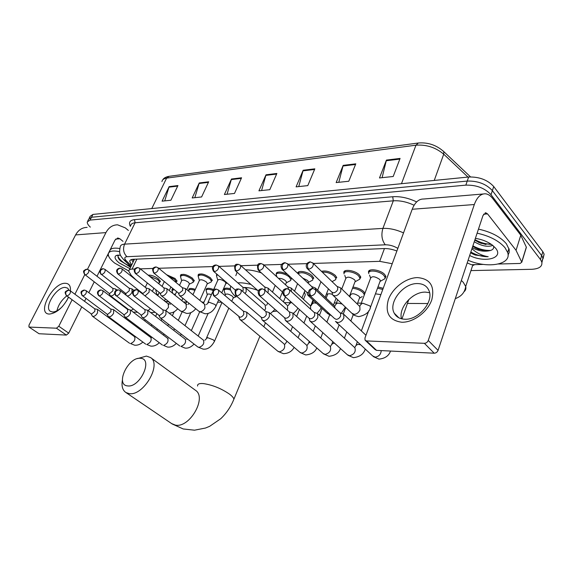 <?xml version="1.0" encoding="UTF-8"?>
<svg xmlns="http://www.w3.org/2000/svg" width="573" height="573" viewBox="0 0 573 573"><rect width="100%" height="100%" fill="white"/><g stroke="black" fill="none" stroke-linecap="round" stroke-linejoin="round"><path stroke-width="0.86" d="M166.6 274.732L175.123 278.514L177.064 281.279M180.552 276.186L180.423 275.57C182.307 273.35 186.318 274.223 192.456 278.177L194.347 280.92M198.215 275.864L198.086 275.255C200.02 272.884 204.146 273.744 210.463 277.826L212.304 280.541M216.573 275.534L216.759 274.059M276.293 274.496L276.15 273.93C277.182 271.172 281.006 271.344 287.632 274.46M297.752 273.414C297.229 269.797 308.059 271.581 312.235 275.849L313.775 278.285M321.453 271.33C325.865 270.306 330.478 271.666 335.305 275.398L336.766 277.747M344.058 273.378L343.915 272.87C342.726 268.587 355.052 270.177 359.414 274.933L360.797 277.174L359.679 279.252M368.726 272.992L368.582 272.504C367.2 267.956 380.243 269.475 384.655 274.438L385.944 276.566L384.805 278.807M148.142 275.155C151.229 274.918 154.66 276.143 158.442 278.836L160.419 281.615M377.979 286.958L383.201 288.312M352.968 287.102C357.251 287.546 360.84 289.043 363.733 291.585L364.937 293.283M188.811 290.253L188.682 289.666C189.047 288.126 191.275 288.033 195.35 289.394M172.086 290.303L171.957 289.716L173.039 288.663M206.165 290.203L206.029 289.616C206.509 287.875 209.052 287.854 213.665 289.544M224.186 290.16L224.05 289.58C224.301 287.968 226.399 287.718 230.332 288.813M155.963 290.361L155.842 289.759M164.866 301.291L169.064 301.892M134.748 269.024L132.055 269.109C129.928 269.203 128.81 269.876 128.703 271.122L131.196 275.312L136.431 280.312M392.219 263.73L379.684 261.345L313.302 263.43M306.906 263.63L287.99 264.217M281.715 264.418L263.888 264.977M257.728 265.17L240.904 265.7M234.851 265.886L218.958 266.388M213.013 266.574L158.728 268.271M153.07 268.451L140.321 268.852M407.424 303.454L427.895 303.54M183.403 301.985L186.583 302.007M201.932 302.107L204.009 302.121M217.633 302.207L221.465 302.236M232.932 302.308L233.705 302.315M284.287 302.644L289.874 302.68M311.948 302.823L312.6 302.831M334.274 302.974L336.365 302.988M357.581 303.124L361.241 303.146M291.564 278.113L291.757 278.793M90.326 227.13C88.12 225.089 87.103 223.363 87.261 221.944L90.061 220.089L465.842 185.136C476.435 184.893 484.822 188.087 491.011 194.72L540.475 259.548L541.786 261.99C542.595 266.438 539.222 268.873 531.665 269.303L470.949 270.592M88.708 219.13L91.515 217.253L467.246 181.068C477.832 180.796 486.205 183.983 492.372 190.63L541.657 255.622L542.96 258.072L541.922 262.534L542.96 258.072L541.657 255.622L492.372 190.63C486.205 183.983 477.832 180.796 467.246 181.068L91.515 217.253L88.708 219.13L87.769 220.949M396.888 251.003C392.29 249.248 387.985 248.431 383.996 248.56L133.043 259.29C130.938 259.404 129.82 260.092 129.699 261.352L131.625 265.084M133.079 262.083L131.375 259.555M89.223 218.12L90.154 216.322L92.969 214.424L468.65 177.014C479.221 176.706 487.587 179.886 493.733 186.547L542.832 251.712L544.128 254.168L543.097 258.638M355.79 163.835L348.799 181.24L336.158 182.586L343.17 165.375L355.79 163.835M400.09 158.42L393.193 176.498L379.491 177.959L386.424 160.089L400.09 158.42M241.577 177.78L234.493 193.445L224.387 194.519L231.471 179.02L241.577 177.78M208.687 181.799L201.603 196.954L192.177 197.957L199.246 182.952L208.687 181.799M177.952 185.559L170.897 200.235L162.073 201.173L169.121 186.633L177.952 185.559M314.835 168.834L307.787 185.616L296.091 186.87L303.153 170.26L314.835 168.834M276.874 173.469L269.797 189.677L258.932 190.83L266.015 174.801L276.874 173.469M261.596 190.551L266.015 174.801M298.748 186.583L303.153 170.26M164.73 200.894L169.121 186.633M194.834 197.678L199.246 182.952M227.051 194.24L231.471 179.02M382.098 177.687L386.424 160.089M338.793 182.307L343.17 165.375M128.717 270.972L114.65 263.071C110.274 259.54 108.147 256.525 108.276 254.025C108.891 251.081 112.659 250.294 119.564 251.654M129.899 268.644L119.134 262.9C115.023 259.454 114.02 257.012 116.118 255.558L120.488 255.164M118.726 255.049C117.372 256.346 117.945 258.273 120.445 260.844L130.644 267.111M109.679 251.196C110.224 248.431 113.576 247.543 119.743 248.532M119.642 259.984L129.792 266.825M117.995 256.589C120.18 260.529 124.456 263.852 130.837 266.581M68.516 297.323C63.145 307.472 56.813 313.051 49.536 314.054C36.142 314.305 52.494 282.711 65.236 283.277C69.082 283.399 70.801 285.941 70.407 290.898M69.082 290.246L67.707 288.162L65.157 287.402C56.476 286.88 43.67 307.493 50.381 311.332L52.63 311.999C55.631 311.934 58.912 310.093 62.464 306.476M56.949 310.788C58.274 305.058 61.519 300.116 66.676 295.983M128.359 230.439L125.279 227.868L117.601 224.824C112.609 224.874 108.727 227.467 105.941 232.602L87.468 269.296M87.16 227.395C82.218 227.452 78.365 229.959 75.607 234.916L29.001 325.092L28.937 326.99L39.043 333.737L28.937 326.99M56.455 328.2L58.797 326.238L68.703 333.149L66.368 335.083L56.455 328.2L29.237 327.083M84.718 274.761L74.92 294.221M72.055 299.908L58.797 326.238M66.368 335.083L39.043 333.737M68.703 333.149L81.731 306.963M84.546 301.312L85.936 298.512M88.836 292.681L94.173 281.959M97.009 276.265L115.044 240.008L118.024 238.053L119.864 238.791L122.98 241.34M107.488 255.207L108.612 256.102M66.626 300.897L68.366 297.215M127.643 385.908C140.127 387.885 153.507 358.411 140.371 358.311C128.166 356.721 114.872 385.106 127.643 385.908M137.678 358.576L146.38 356.077L150.534 357.545C161.987 364.421 143.293 396.301 129.154 393.622L125.91 392.526C122.486 390.156 121.333 385.951 122.443 379.928M276.96 311.067L273.307 311.504M257.628 290.353C252.55 288.391 248.102 287.445 244.277 287.51M235.997 296.986C232.445 293.813 230.539 290.941 230.282 288.377L230.718 286.106M237.831 282.861C241.512 282.611 245.91 283.162 251.017 284.509M235.818 275.656L237.107 272.225M245.516 269.819C250.15 269.84 255.422 270.857 261.338 272.877M91.007 313.725L92.403 316.21L93.163 316.454C94.824 316.267 96.271 315.064 97.517 312.851L97.539 309.406L94.703 308.79M66.984 295.976L91.136 313.818L91.694 313.997L94.839 311.39L94.853 308.897L70.257 290.79L68.617 290.182L66.11 291.657C65.415 293.383 65.709 294.823 66.984 295.976C69.727 294.751 70.823 293.025 70.257 290.79M156.83 294.916L158.456 294.142M156.93 294.68L155.892 290.683L156.214 290.053M106.958 314.054L108.34 316.583L109.171 316.848C110.89 316.661 112.372 315.437 113.626 313.18L113.619 309.685L110.739 309.04M82.849 295.976L107.087 314.154L107.688 314.348L110.911 311.691L110.911 309.169L86.186 290.704L84.489 290.06L81.968 291.571C81.273 293.333 81.567 294.794 82.849 295.976C85.663 294.751 86.774 292.989 86.186 290.704M173.676 294.135L175.453 294.236M172.767 293.397L172.022 290.647L174.171 289.573M123.546 314.398L124.914 316.962L125.809 317.263C127.593 317.077 129.118 315.823 130.386 313.517L130.35 309.986L127.421 309.305M99.365 295.969L123.668 314.498L124.32 314.713L127.629 312.006L127.607 309.449L102.768 290.611L101.013 289.938L98.477 291.478C97.782 293.276 98.076 294.773 99.365 295.969C102.245 294.744 103.376 292.961 102.768 290.611M192.306 294.193L193.087 294.407M189.011 291.485L188.746 290.611C189.083 289.179 191.146 289.086 194.92 290.339M140.808 314.756L142.147 317.363L143.121 317.693C144.976 317.506 146.545 316.232 147.82 313.875L147.762 310.301L144.776 309.578M116.57 295.969L140.922 314.849L141.631 315.093L145.026 312.328L144.983 309.742L120.036 290.518L118.224 289.816L115.674 291.385C114.972 293.218 115.273 294.744 116.57 295.969C119.513 294.751 120.674 292.932 120.036 290.518M203.458 303.361L207.283 294.744C207.519 293.799 208.894 293.763 211.408 294.651M207.29 294.665L206.108 290.575C206.538 288.964 208.887 288.928 213.163 290.475M225.01 295.589L225.368 294.766C226.457 293.433 228.792 293.913 232.373 296.198L233.347 297.616L233.125 298.139M158.785 315.136L160.096 317.771L161.156 318.144C163.083 317.951 164.695 316.647 165.984 314.248L165.898 310.63L162.854 309.864M133.817 295.775L158.893 315.214L159.659 315.487L163.147 312.665L162.997 309.979M225.368 294.665L224.136 290.547C224.444 288.95 226.621 288.785 230.661 290.053M238.855 316.819L239.922 319.519L241.455 320.142C243.726 319.935 245.523 318.524 246.856 315.895L246.698 312.17L243.346 311.146M213.708 295.725L239.944 317.249C241.584 317.098 242.888 316.074 243.847 314.176L243.482 311.261M333.457 305.087L336.079 298.289M261.216 317.32L262.155 319.985L263.845 320.701C266.223 320.493 268.078 319.039 269.417 316.353L269.253 312.629L265.8 311.504M236.055 295.718L261.116 317.22L262.341 317.743C264.06 317.585 265.399 316.54 266.366 314.598L265.936 311.619M326.144 298.182L327.405 294.945C327.548 293.612 329.167 293.397 332.254 294.307M349.809 296.793L350.49 295.002C351.801 293.018 354.63 293.419 358.97 296.22L359.729 297.416L359.386 298.325M352.517 288.298C356.614 288.627 360.095 290.031 362.96 292.517L364.199 294.501L364.779 292.946M359.622 298.067L362.229 296.606M284.645 317.857L285.433 320.45L287.302 321.288C289.788 321.073 291.7 319.591 293.047 316.84L292.889 313.123L289.322 311.884M259.49 295.704L284.444 317.65L285.805 318.259C287.596 318.101 288.978 317.027 289.952 315.035L289.444 311.991M309.241 318.43L309.821 320.923L311.898 321.904C314.498 321.682 316.475 320.164 317.829 317.342L317.678 313.66L313.983 312.278M284.101 295.697L308.897 318.094L310.401 318.796C312.278 318.631 313.71 317.535 314.692 315.501L314.584 312.829L314.09 312.378M375.437 293.834L380.887 294.601M377.535 288.162L382.771 289.48M413.985 295.561L412.574 296.463M335.413 321.396L337.719 322.542C340.441 322.32 342.482 320.765 343.85 317.879L343.721 314.255L339.861 312.7M309.979 295.689L334.553 318.531L336.229 319.369C338.192 319.197 339.674 318.072 340.656 315.988L340.57 313.359L339.961 312.786M116.075 290.396L115.574 289.021L112.731 288.326M149.288 276.079L157.783 279.617L159.645 282.224L158.556 283.22M85.391 274.997L109.078 293.29L109.708 293.491L112.874 290.855L112.902 288.463L88.693 269.89L86.888 269.217L84.525 270.664C83.851 272.376 84.138 273.822 85.391 274.997C88.113 273.794 89.209 272.089 88.693 269.89M108.97 293.204L110.288 295.689C111.499 296.334 112.96 295.682 114.664 293.727M127.013 295.897C128.846 296.069 130.508 294.859 132.012 292.266L132.026 288.914L129.126 288.183M168.347 276.172L174.457 279.309L176.276 281.902L176.061 282.496M101.636 274.582L125.387 293.211L126.06 293.44L129.305 290.755L129.319 288.334L105.002 269.382L103.14 268.68L100.762 270.155C100.082 271.903 100.375 273.378 101.636 274.582C104.415 273.371 105.539 271.645 105.002 269.382M125.279 293.132L126.325 295.367M179.528 285.347L181.634 280.756C182.687 279.517 184.943 280.011 188.402 282.231L189.477 283.771L189.269 284.237M145.048 295.912L149.138 292.187L149.13 288.806L146.179 288.033M181.634 280.698L180.495 276.537C182.25 274.46 186.01 275.276 191.769 278.987L193.552 281.558L192.306 282.725M117.895 273.966L142.333 293.14L143.071 293.383L146.402 290.647L146.308 288.133M192.951 294.723L199.354 280.505C200.435 279.187 202.756 279.667 206.316 281.959L207.369 283.485L207.139 284M159.888 292.989L161.135 295.582C163.104 296.434 165.045 295.281 166.965 292.108L166.936 288.692L163.928 287.875M199.361 280.419L198.158 276.236C199.97 274.023 203.838 274.825 209.761 278.65L211.494 281.193L211.244 281.93L210.169 282.46M135.464 273.5L159.974 293.054L160.769 293.333L164.186 290.54L164.057 287.975M213.349 290.253L217.783 280.247C218.893 278.836 221.285 279.316 224.953 281.68L225.97 283.184L225.726 283.75M178.267 292.91L179.478 295.532C181.534 296.47 183.553 295.303 185.537 292.029L185.487 288.584L182.415 287.71M153.779 273.013L178.339 292.961L179.206 293.276L182.715 290.425L182.543 287.818M217.783 280.133L216.53 275.928L217.496 274.689M278.571 278.435C280.877 278.156 283.22 278.936 285.598 280.763L286.514 282.181L286.206 282.933M245.101 293.526L246.175 291.764L246.089 288.269L242.78 287.18M277.031 277.024L276.272 274.961C275.57 271.609 285.433 273.242 289.394 277.174L290.905 279.531L290.661 280.519L289.15 281.307M242.501 291.27L243.239 290.053L242.909 287.288M302.723 278.091L307.572 280.433L308.446 281.809L308.116 282.632M267.72 292.645L268.221 291.664L268.128 288.176L264.726 286.994M298.067 273.708C301.341 271.745 305.803 272.762 311.461 276.766L312.908 279.051L312.672 280.111L311.024 280.985M265.07 290.289L264.848 287.094M330.134 279.746L330.836 280.426M291.306 291.535L291.206 288.09L287.689 286.794M322.384 272.232C326.631 271.86 330.678 273.221 334.517 276.336L335.885 278.535L335.663 279.681L333.873 280.648M288.491 289.057L287.804 286.894M341.766 288.971L345.784 278.55C347.116 276.415 350.024 276.802 354.508 279.724L355.296 280.992L354.916 281.995M315.816 290.038L315.379 288.018L311.741 286.579M312.665 288.369L311.848 286.679M344.079 273.944C342.962 269.933 354.515 271.437 358.612 275.885L359.908 277.991L359.701 279.223L357.745 280.297M282.432 269.618L306.691 292.18L308.482 292.867M306.978 292.488L307.586 294.988L310.222 295.919M361.09 303.561L370.566 278.242C371.941 275.942 374.957 276.315 379.605 279.345L380.35 280.548L379.942 281.644M332.125 292.445L332.519 294.83C335.355 296.871 338.12 295.711 340.799 291.349L340.734 287.968L336.96 286.364M368.761 273.593C367.458 269.331 379.691 270.764 383.831 275.42L385.042 277.411L384.855 278.729L382.721 279.932M307.629 268.959L331.695 291.994L333.364 292.81C335.277 292.602 336.716 291.485 337.683 289.472L337.64 287.023L337.053 286.457M401.709 322.234C389.26 320.422 384.812 312.887 388.379 299.629C392.555 287.954 405.942 277.74 417.481 277.604C430.18 278.729 434.957 286.113 431.798 299.765C427.716 311.984 413.326 322.635 401.709 322.234M417.402 283.563C403.234 283.126 388.028 302.544 394.245 313.195C396.301 316.998 399.832 319.011 404.832 319.225C418.397 320.178 434.098 301.563 428.976 290.611C426.949 285.977 423.096 283.635 417.402 283.563M401.48 318.781C398.307 307.672 412.603 291.693 425.374 292.115L429.578 292.674M516.051 250.358L520.771 235.274L516.051 250.358L521.788 262.205L520.098 263.451L498.446 264.017M483.419 264.411L471.436 264.719L467.203 262.907M520.592 234.98L492.68 198.466C490.474 195.615 488.06 194.054 485.431 193.796C480.704 193.653 477.001 197.234 474.322 204.532L428.26 340.455L438.059 350.389L482.996 215.512L485.818 212.798L487.566 213.915L515.872 250.072M520.771 235.274L526.329 247.128L526.129 248.138M483.125 193.989L423.648 199.01C418.77 198.91 414.952 202.326 412.202 209.267L364.958 338.02L365.051 340.154L366.512 340.935L376.561 350.361L375.1 349.573L365.638 340.706M438.059 350.389C437.285 352.173 436.003 353.111 434.205 353.204L424.371 343.313L366.512 340.935M424.371 343.313C426.176 343.206 427.472 342.253 428.26 340.455M434.205 353.204L376.561 350.361M477.108 233.175C489.714 235.969 499.026 240.839 505.049 247.78L507.664 252.514C511.961 264.726 487.666 268.859 468.091 260.249M478.462 229.121C491.047 231.893 500.336 236.756 506.339 243.711L509.196 249.506L509.189 252.471L508.058 255.114M475.382 238.354C482.151 239.435 487.895 241.742 492.622 245.294L495.566 248.152C504.276 258.215 484.794 263.294 469.667 255.515M474.773 240.202L481.034 243.332L491.512 244.478M474.258 241.749C481.578 246.046 487.745 247.271 492.766 245.409M472.704 246.404L478.419 249.348L488.483 250.902C483.225 251.74 477.818 250.68 472.267 247.722M470.576 252.8L475.203 255.042L488.196 256.711C482.086 255.73 476.664 253.065 471.937 248.718M488.483 250.902L488.683 250.881C492.551 250.251 494.17 248.661 493.554 246.118M478.355 242.257L485.983 244.535M475.583 248.116L484.715 250.867M472.281 253.732L475.203 255.042M474.953 239.65C480.274 242.615 485.682 244.141 491.168 244.241M472.897 245.824C478.928 249.133 484.887 250.659 490.775 250.415M470.834 252.027C476.636 255.221 482.423 256.783 488.196 256.711M134.197 259.784L133.273 259.275M136.883 259.125L132.055 269.109M384.454 248.546L379.684 261.345M461.358 280.448L463.299 282.367L465.699 286.493C466.243 288.627 465.663 290.396 463.958 291.786M130.372 226.364C128.467 222.496 129.842 220.254 134.497 219.645L392.727 196.74C400.412 196.224 408.384 197.95 416.643 201.925M474.759 264.633L472.589 265.628M90.061 220.089L92.969 214.424M540.475 259.548L542.832 251.712M491.011 194.72L493.733 186.547M465.842 185.136L468.65 177.014M397.848 248.381C393.723 245.932 389.525 244.743 385.271 244.8L126.97 256.704C124.241 257.033 124.069 258.466 126.447 260.98L123.653 259.648C120.473 255.615 118.647 254.448 120.215 246.934C120.409 245.28 121.863 244.349 124.57 244.148L135.092 222.775C132.37 223.047 130.895 224.043 130.658 225.776M126.97 256.704C123.482 253.245 122.686 249.054 124.57 244.148L382.907 228.398L393.307 200.822L135.092 222.775L134.497 219.645M385.271 244.8C381.819 240.23 381.031 234.765 382.907 228.398C389.447 228.118 396.323 229.623 403.521 232.917M414.093 205.241C406.887 201.861 399.961 200.392 393.307 200.822L392.727 196.74M126.447 260.98L131.332 265.7M133.81 260.586L132.521 259.325M443.087 150.928L443.796 151.623C436.454 145.091 427.974 142.219 418.354 142.999L415.962 145.191L166.614 178.117L169.078 176.326L417.889 143.064M470.533 176.899L443.796 151.623L443.731 154.194C435.645 147.433 426.391 144.432 415.962 145.191L401.472 183.704M151.759 208.572L166.614 178.117C163.806 178.532 162.245 179.7 161.93 181.62M467.983 177.078L443.731 154.194L434.241 180.438M276.609 174.07L265.808 175.388M241.319 178.368L231.263 179.585M208.422 182.364L199.039 183.503M177.694 186.103L168.913 187.17M314.577 169.458L302.938 170.869M355.525 164.48L342.962 166.005M399.832 159.093L386.216 160.748M130.644 266.395L128.331 265.464M105.941 232.602L75.607 234.916M119.864 238.791L115.689 239.07M171.649 423.605L175.453 425.13C189.749 428.217 207.218 397.461 195.465 390.292L150.534 357.545M233.075 401.157L233.934 399.109C233.533 397.726 232.065 396.072 229.508 394.131C221.192 388.465 212.497 384.949 203.415 383.588C199.203 383.258 197.27 384.082 197.606 386.052M142.849 342.052C140.378 344.387 137.649 345.44 134.655 345.211L130.58 343.578C134.268 341.966 135.593 339.682 134.569 336.716L97.539 309.406M159.273 342.711C156.665 345.268 153.843 346.407 150.799 346.128L146.738 344.473C150.506 342.869 151.859 340.541 150.799 337.504L113.619 309.685M176.326 343.377C173.576 346.178 170.654 347.417 167.567 347.088L163.52 345.404C167.373 343.8 168.756 341.444 167.653 338.328L130.35 309.986M194.046 344.044C191.081 347.152 188.059 348.499 184.986 348.076L180.961 346.371C184.9 344.781 186.304 342.382 185.179 339.18L185.079 339.109M135.421 289.709C133.638 290.432 132.793 291.041 132.886 291.521C132.198 292.495 132.485 293.892 133.738 295.711L134.497 295.969C137.52 294.751 138.702 292.903 138.043 290.425L163.09 310.05M134.497 295.969C133.201 294.715 132.9 293.154 133.602 291.285L136.166 289.68L138.043 290.425M204.89 340.226L207.519 337.619L213.45 339.925L214.488 341.257L214.288 341.723M160.204 317.857L197.828 346.973L199.103 347.381C203.121 345.798 204.554 343.363 203.401 340.083L203.272 339.975M215.484 289.129C212.862 288.821 212.189 290.955 213.471 295.532L214.574 295.962C217.883 294.801 219.194 292.832 218.499 290.067L218.284 289.881M214.574 295.962C213.256 294.594 212.955 292.889 213.672 290.84L216.257 289.093L218.499 290.067L243.74 311.483M285.082 344.087L287.044 341.286M240.245 319.791L277.755 351.17L279.531 351.843C283.9 350.347 285.483 347.775 284.28 344.129L283.914 343.821M237.881 288.964C235.174 288.792 234.464 290.955 235.761 295.46L236.971 295.962C240.359 294.823 241.706 292.832 241.018 289.981L240.753 289.745M236.971 295.962C235.661 294.565 235.36 292.817 236.069 290.719L238.655 288.928L241.018 289.981L266.252 311.898M307.321 345.161L308.546 343.213L310.215 342.188M262.57 320.336L299.93 352.309L301.871 353.083C306.319 351.629 307.952 349.029 306.763 345.283L306.304 344.882M261.374 288.792C258.022 289.558 257.27 291.75 259.118 295.382L260.464 295.962C263.924 294.851 265.313 292.832 264.64 289.909L264.318 289.601M260.464 295.962C259.154 294.529 258.853 292.739 259.562 290.59L262.148 288.756L264.64 289.909L289.838 312.349M330.557 346.293L331.724 344.337L333.465 343.227L334.711 343.349M285.948 320.901L323.093 353.491L325.22 354.379C329.754 352.968 331.438 350.339 330.277 346.5L329.711 345.992M286.034 288.613C283.499 289.444 281.615 290.497 283.642 295.281L285.132 295.962C288.656 294.887 290.096 292.846 289.458 289.845L289.064 289.458M285.132 295.962C283.821 294.486 283.52 292.653 284.229 290.454L286.815 288.57L289.458 289.845L314.584 312.829M354.716 347.632L355.955 345.519L357.831 344.316L360.653 344.796M310.466 321.503L347.317 354.701L349.666 355.733C354.264 354.379 356.012 351.729 354.895 347.797L354.193 347.152M311.963 288.42L309.499 289.802C308.21 291.693 308.181 293.476 309.406 295.152L311.067 295.954C314.649 294.93 316.146 292.875 315.551 289.795L315.078 289.308M311.067 295.954C309.757 294.45 309.463 292.567 310.172 290.31L312.743 288.384L315.551 289.795L340.57 313.359M336.215 322.141L372.679 355.948L375.265 357.151C378.975 356.442 380.959 354.257 381.21 350.59M131.016 310.494L133.308 309.04M148.092 310.552L150.405 308.632M119.377 268.164C117.709 268.859 116.928 269.417 117.021 269.84C116.333 270.714 116.598 272.068 117.816 273.908L118.539 274.138C121.383 272.941 122.529 271.179 121.977 268.859L121.899 268.801M118.539 274.138C117.272 272.913 116.978 271.409 117.666 269.625L120.051 268.121L121.977 268.859L146.394 288.205M165.776 310.537L168.462 307.457L168.261 303.984M136.983 267.584C135.321 268.271 134.526 268.837 134.591 269.289C133.896 270.184 134.154 271.559 135.364 273.421L136.152 273.686C139.06 272.483 140.235 270.7 139.662 268.322L139.561 268.243M136.152 273.686C134.877 272.433 134.583 270.893 135.271 269.074L137.663 267.541L139.662 268.322L164.172 288.069M161.278 295.689L180.552 311.039L181.856 311.44C183.697 311.132 185.186 309.878 186.34 307.687L186.082 304.148M155.34 266.982C153.127 267.971 151.516 268.049 153.65 272.913L154.509 273.206C157.489 272.017 158.685 270.205 158.098 267.763L157.976 267.663M154.509 273.206C153.227 271.931 152.934 270.363 153.628 268.501L156.028 266.939L158.098 267.763L182.687 287.933M206.438 304.643L208.901 302.15L214.947 304.471L216 305.939L215.763 306.469M179.657 295.675L198.938 311.304L200.342 311.755C202.255 311.44 203.787 310.165 204.941 307.923L204.633 304.32M215.419 265.005C212.275 265.657 211.623 267.727 213.471 271.215L214.596 271.652C217.776 270.499 219.072 268.608 218.478 265.965L218.249 265.757M214.596 271.652C213.306 270.284 213.013 268.608 213.708 266.624L216.128 264.955L218.478 265.965L243.174 287.524M266.56 305.237L267.813 303.024M264.561 310.43L265.614 308.697L265.084 304.886M237.315 264.282C234.78 264.031 234.092 266.13 235.252 270.585L236.484 271.086C239.736 269.955 241.068 268.035 240.481 265.32L240.209 265.07M236.484 271.086C235.202 269.682 234.901 267.971 235.603 265.936L238.017 264.232L240.481 265.32L265.177 287.388M288.348 305.452L289.422 303.79L290.969 302.687L291.886 302.723M287.137 309.943L287.632 308.976L287.481 305.509L287.016 305.087M260.242 263.53C257.685 263.315 256.955 265.442 258.065 269.912L259.419 270.492C262.735 269.389 264.11 267.448 263.544 264.662L263.215 264.339M259.419 270.492C258.137 269.052 257.843 267.297 258.538 265.22L260.959 263.48L263.544 264.662L288.205 287.259M311.11 305.688L312.12 304.041L313.789 302.831L316.475 303.239M317.113 313.109C319.44 310.745 320.773 308.89 321.116 307.543L321.109 307.572M310.659 309.241L310.502 305.817L309.936 305.302M284.294 262.735C282.403 263.58 279.617 264.482 281.973 269.195L283.477 269.869C286.851 268.801 288.269 266.839 287.739 263.981L287.345 263.587M283.477 269.869C282.195 268.393 281.902 266.595 282.596 264.468L285.01 262.685L287.739 263.981L312.328 287.137M334.911 305.932L335.857 304.306L337.655 302.988L342.188 304.055M308.224 295.582L326.939 312.951L329.582 313.911M345.469 307.192L345.075 307.823M335.069 308.174L334.596 306.161L333.916 305.516M309.549 261.904L307.257 263.179C305.961 264.97 305.903 266.724 307.071 268.429L308.732 269.217C312.163 268.185 313.639 266.209 313.152 263.279L312.679 262.792M308.732 269.217C307.457 267.706 307.164 265.858 307.851 263.68L310.258 261.854L313.152 263.279L337.64 287.023M359.672 306.369L360.704 304.592L362.645 303.153L369.8 305.86L370.566 307.028L370.165 308.081M333.293 295.568L351.772 313.209L354.35 314.369C356.893 314.004 358.762 312.514 359.966 309.9L359.851 306.548L359.02 305.738M474.322 204.532L412.202 209.267M487.566 213.915L483.605 214.187M521.724 262.054L526.329 247.128M180.423 275.57L180.803 274.754M198.086 275.255L198.487 274.352M216.444 274.933L216.809 274.102M276.15 273.93L276.702 272.605M297.817 273.471L298.361 272.125M343.915 272.87L344.595 271.108M368.582 272.504L369.306 270.571M188.682 289.666L189.026 288.899M171.957 289.716L172.28 289.014M206.029 289.616L206.402 288.778M224.05 289.58L224.451 288.656M133.172 259.283L134.032 260.121M134.304 259.562L129.283 269.926M541.786 261.99L544.128 254.168M455.306 298.619C461.337 296.492 464.803 292.445 465.699 286.493L472.904 264.683M124.083 260.07L130.88 266.624M130.286 260.142L129.699 261.352M162.825 179.757C163.634 178.21 165.554 177.086 168.569 176.391M117.888 255.085L116.118 255.558M118.024 238.053L117.393 238.096M259.913 336.244L233.934 399.109C230.855 406.773 226.442 413.326 220.691 418.763L209.675 426.305L205.506 428.031L194.491 430.194L183.174 428.962L172.158 423.948L125.91 392.526M265.457 322.807L263.831 326.746M283.413 301.864L285.44 296.907M66.439 295.811C64.369 291.678 64.706 291.979 67.908 290.203M156.873 313.653L155.62 316.368M151.766 324.683L151.229 325.844M147.505 333.894L147.111 334.747M134.569 336.716L135.192 337.074M145.248 319.72L144.704 320.887M140.937 328.966L140.535 329.826M129.634 343.313L92.403 316.21M82.261 295.79C79.919 291.306 81.173 291.449 83.773 290.088M174.163 311.762L172.366 315.709M168.476 324.254L167.789 325.758M164.028 334.016L163.498 335.169M150.799 337.504L151.344 337.841M169.601 302.322L168.706 304.277M161.873 319.147L161.178 320.658M157.367 328.945L156.837 330.105M172.323 289.988L172.924 288.692M145.728 344.18L108.34 316.583M98.728 295.768C97.453 293.942 97.159 292.581 97.84 291.7C97.697 291.292 98.513 290.712 100.282 289.967M190.802 312.636L184.986 325.622M181.19 334.095L180.516 335.585M167.653 338.328L168.118 338.643M186.819 301.484L185.738 303.876M182.042 312.063L178.289 320.357M174.443 328.866L173.762 330.37M189.076 289.895L189.67 288.57M162.431 345.075L124.914 316.962M115.868 295.747C114.607 293.92 114.314 292.545 114.994 291.614C114.887 291.156 115.717 290.568 117.486 289.838M187.357 338.865L186.777 339.359M208.157 313.388L198.201 336M185.545 339.467L147.762 310.301M199.676 311.87L191.346 330.614M206.459 289.795L207.061 288.441M179.786 346.006L142.147 317.363M197.936 347.052L203.1 349.107C207.533 349.673 211.33 347.052 214.488 341.257L228.72 308.317M233.347 297.616L231.75 301.312M233.218 298.039L235.739 296.75M203.666 340.333L165.898 310.63M221.937 302.63L206.581 337.834M224.516 289.687L225.117 288.312M278.063 351.435L283.413 353.684C288.412 353.469 291.986 351.356 294.128 347.345M313.044 300.051L310.781 305.76M306.691 316.095L303.955 323M299.923 333.164L298.11 337.748M284.258 344.108L246.698 312.17M305.287 294.902L303.489 299.385M299.428 309.535L296.642 316.475M292.552 326.696L290.704 331.301M286.794 341.071L286.636 341.472M305.287 294.672L304.378 291.936M300.309 352.646L305.71 354.952C311.426 354.358 315.114 352.03 316.783 347.954M329.625 315L326.882 322.105M322.814 332.627L320.744 337.991M306.662 345.19L269.253 312.629M322.119 308.475L319.455 315.293M315.322 325.879L313.216 331.266M309.27 341.365L308.833 342.482M327.398 294.68L326.818 292.989M323.566 353.913L329.024 356.284C335.069 355.597 338.887 353.011 340.462 348.527M359.729 297.416L357.244 304.019M353.276 314.577L350.862 321.002M346.758 331.917L344.409 338.177M330.077 346.321L292.889 313.123M345.748 307.465L343.342 313.803M339.137 324.848L336.745 331.144M332.77 341.594L332.025 343.535M350.483 294.694L350.289 294.15M347.904 355.246L353.412 357.667C359.787 356.922 363.726 354.05 365.23 349.036M354.58 347.503L317.678 313.66M368.862 310.623L361.355 330.915M357.359 341.744L356.284 344.645M373.395 356.642L378.961 359.128C385.077 358.469 388.924 355.776 390.514 351.048M408.814 299.521L401.967 318.896M365.968 335.269L343.721 314.255M84.775 274.811C82.77 270.664 83.214 270.957 86.229 269.253M133.101 312.077L137.527 312.256M153.865 288.183L152.368 291.371M116.849 290.002L115.574 289.021M158.298 283.341L159.401 282.818M159.645 282.224L160.254 280.913M147.333 282.969L145.277 287.317M128.481 309.499L110.288 295.689M100.963 274.367C98.95 270.212 99.437 270.413 102.467 268.723M150.799 312.65L155.111 312.285M170.926 286.944L169.25 290.561M165.375 298.956L164.451 300.954M133.874 290.361L132.026 288.914M176.276 281.902L176.892 280.562M164.315 281.572L162.073 286.378M159.237 292.466L157.754 295.647M171.069 303.489L170.224 304.292M189.477 283.771L186.798 289.666M182.88 298.289L181.791 300.689M168.985 304.456L149.13 288.806M189.334 284.179L193.294 282.238M193.552 281.558L194.168 280.197M177.68 308.754C175.159 311.705 172.265 313.144 168.992 313.059M176.663 291.6L175.009 295.21M142.24 293.061L142.713 294.085M180.846 275.771L181.469 274.41M189.04 303.282L187.98 304.464M180.688 311.146L186.533 313.388C189.95 313.596 193.015 312.034 195.737 308.711M207.369 283.485L199.827 300.374M186.741 304.621L166.936 288.692M207.218 283.921L211.244 281.93M211.494 281.193L212.117 279.81M198.537 275.391L199.168 274.001M199.11 311.447L204.998 313.739C209.553 313.961 213.22 311.361 216 305.939L218.657 299.88M225.97 283.184L221.744 292.824M205.213 304.8L185.487 288.584M225.819 283.649L227.123 282.998M212.332 292.567L207.97 302.408M216.938 274.997L217.188 274.431M286.514 282.181L285.461 284.745M282.468 292.015L279.767 298.597M265.535 305.309L246.089 288.269M286.371 282.761L290.661 280.519M290.905 279.531L291.507 278.063M275.026 309.37L270.442 313.66M275.219 285.454L272.469 292.065M276.788 273.729L277.418 272.218M213.722 271.43L235.56 290.282M308.446 281.809L307.959 283.019M304.936 290.547L301.957 297.974M287.488 305.516L268.128 288.176M308.31 282.432L312.672 280.111M312.908 279.051L313.524 277.511M297.838 308.102C297.373 309.484 295.847 311.275 293.276 313.467M297.58 283.707L294.551 291.17M290.404 301.384L289.737 303.017M298.454 273.271L299.085 271.731M235.56 270.857L258.416 291.048M328.429 288.871L325.156 297.251M310.408 305.738L291.206 288.09M332.068 281.622L335.663 279.681M335.885 278.535L336.501 276.967M320.959 281.723L317.628 290.146M313.524 300.503L312.457 303.189M258.437 270.248L282.661 292.187M327.527 313.51L331.638 315.823M355.296 280.992L349.423 296.413M334.403 305.975L315.379 288.018M355.174 281.715L359.701 279.223M359.908 277.991L360.517 276.387M345.361 307.092L341.522 313.059M337.633 299.708L336.222 303.368M345.777 278.192L344.781 275.405M344.717 272.297L345.333 270.7M352.481 313.911C353.111 314.935 355.196 315.845 358.727 316.64C365.638 315.222 369.585 312.013 370.566 307.028L380.35 280.548M359.522 306.226L340.734 287.968M380.243 281.322L384.855 278.729M385.042 277.411L385.65 275.778M370.552 277.826L369.549 275.14M369.442 271.788L370.058 270.148M394.245 313.195L398.787 317.757M485.818 212.798L485.224 212.841M521.788 262.205L526.394 247.285M507.664 252.514L508.939 248.467"/></g></svg>
